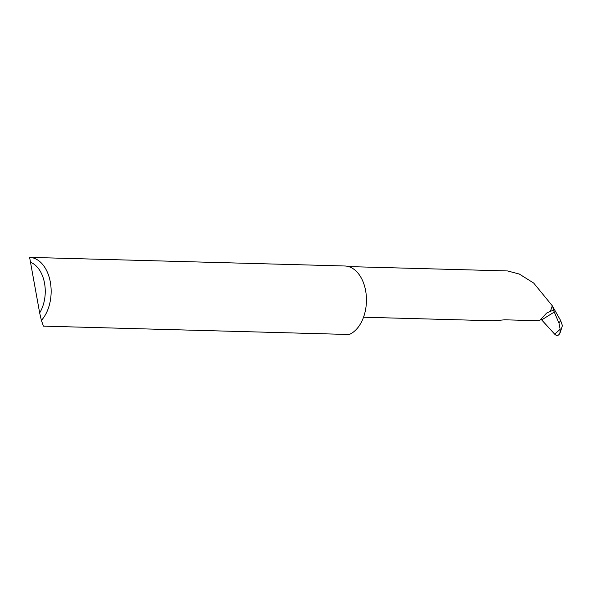 <?xml version="1.0" encoding="UTF-8"?>
<svg xmlns="http://www.w3.org/2000/svg" width="592" height="592" viewBox="0 0 592 592"><rect width="100%" height="100%" fill="white"/><g stroke="black" fill="none" stroke-linecap="round" stroke-linejoin="round"><path stroke-width="0.89" d="M363.532 317.223L493.565 320.783L504.761 319.806L539.512 320.753L546.623 313.079L550.227 311.385A25.101 16.273 -88.4 0 0 552.262 305.738L560.617 320.472L558.974 323.099L560.15 329.256C560.224 332.001 559.869 333.718 559.092 334.399C557.908 335.879 556.443 335.805 554.704 334.184L560.15 329.256M29.63 257.372L29.6 257.372A34.861 22.6 91.6 0 1 50.276 281.799A34.861 22.6 91.6 0 1 41.396 320.398L43.445 326.133L349.191 334.495A34.861 22.6 91.6 0 0 350.072 334.103A34.861 22.6 91.6 0 0 366.293 295.882A34.861 22.6 91.6 0 0 344.796 265.993L29.615 257.372L39.664 312.902A30.68 19.884 -88.4 0 0 30.177 262.197M560.617 320.472L562.4 325.615L560.069 332.97L559.003 334.532M348.592 266.592L507.566 270.944L519.31 274.052L533.71 283.072L552.262 305.738M558.974 323.099L553.513 310.26L552.58 305.946M540.866 319.465A1.391 1.006 -115.6 0 1 541.68 319.909L554.704 334.184M553.513 310.26L550.227 311.385M41.396 320.398L39.664 312.902M554.46 311.925L541.68 319.909"/></g></svg>
